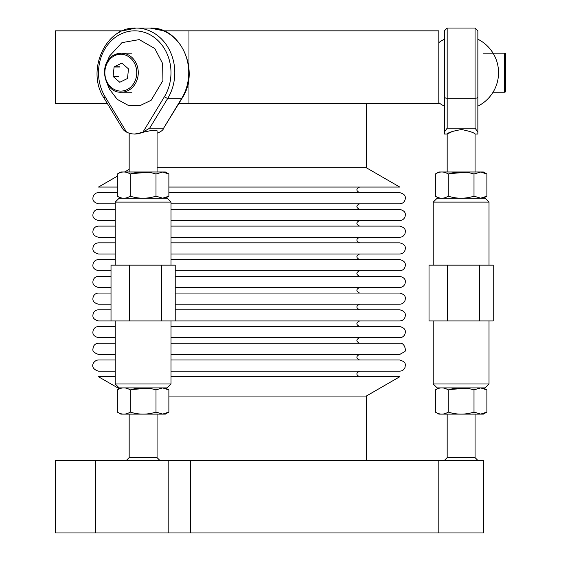 <?xml version="1.0" encoding="UTF-8"?>
<svg xmlns="http://www.w3.org/2000/svg" width="561" height="561" viewBox="0 0 561 561"><rect width="100%" height="100%" fill="white"/><g stroke="black" fill="none" stroke-linecap="round" stroke-linejoin="round"><path stroke-width="0.84" d="M438.807 532.95L438.807 460.42L483.435 460.42L483.435 532.95L190.509 532.95L190.509 460.42L438.807 460.42M95.721 532.95L95.721 460.42L55.244 460.42L55.244 532.95L190.509 532.95M95.721 460.42L190.509 460.42M444.382 460.42L447.173 457.636L475.069 457.636L477.86 460.42M475.069 457.636L475.069 414.116M447.173 457.636L447.173 414.116M168.195 532.95L168.195 460.42M129.17 414.116L129.17 457.636L157.066 457.636L159.857 460.42M366.277 460.42L366.277 396.066L168.882 396.066M119.332 388.773L98.484 376.74L115.222 376.74M171.014 376.74L399.755 376.74L366.277 396.066M381.312 371.158L356.852 371.158M115.222 371.158L98.484 371.158L115.222 371.158M171.014 371.158L399.755 371.158C402.412 371.01 404.193 369.678 405.098 367.175C405.056 365.155 407.055 362.189 399.755 360.001L171.014 360.001M381.312 360.001L356.852 360.001M115.222 360.001L98.484 360.001L115.222 360.001M381.312 354.419L356.852 354.419M115.222 354.419L98.484 354.419L115.222 354.419M171.014 354.419L399.755 354.419L404.488 351.789C406.501 351.579 404.853 342.364 399.755 343.262L171.014 343.262M381.312 343.262L356.852 343.262M115.222 343.262L98.484 343.262L115.222 343.262M381.312 337.687L356.852 337.687M115.222 337.687L98.484 337.687L115.222 337.687M171.014 337.687L399.755 337.687C402.37 337.54 404.144 336.242 405.07 333.788C405.33 331.958 406.655 328.367 399.755 326.53L171.014 326.53M381.312 326.53L356.852 326.53M115.222 326.53L98.484 326.53L115.222 326.53M381.312 320.948L356.852 320.948M111.015 320.948L98.484 320.948L111.015 320.948L111.015 265.157L129.325 265.157L129.325 320.948L111.015 320.948M175.221 320.948L161.428 320.948L161.428 265.157L175.221 265.157L175.221 320.948L399.755 320.948C402.37 320.801 404.144 319.504 405.07 317.049C405.33 315.219 406.655 311.628 399.755 309.791L175.221 309.791M381.312 309.791L356.852 309.791M111.015 309.791L98.484 309.791L111.015 309.791M381.312 304.209L356.852 304.209M111.015 304.209L98.484 304.209L111.015 304.209M175.221 304.209L399.755 304.209C402.37 304.069 404.144 302.765 405.07 300.31C405.33 298.48 406.655 294.897 399.755 293.052L175.221 293.052M381.312 293.052L356.852 293.052M111.015 293.052L98.484 293.052L111.015 293.052M381.312 287.47L356.852 287.47M111.015 287.47L98.484 287.47L111.015 287.47M175.221 287.47L399.755 287.47C402.37 287.33 404.144 286.026 405.07 283.571C405.33 281.741 406.655 278.158 399.755 276.314L175.221 276.314M381.312 276.314L356.852 276.314M111.015 276.314L98.484 276.314L111.015 276.314M381.312 270.739L356.852 270.739M111.015 270.739L98.484 270.739L111.015 270.739M175.221 270.739L399.755 270.739C402.37 270.591 404.144 269.294 405.07 266.84C405.33 265.009 406.655 261.419 399.755 259.582L171.014 259.582M381.312 259.582L356.852 259.582M115.222 259.582L98.484 259.582L115.222 259.582M381.312 254L356.852 254M115.222 254L98.484 254L115.222 254M171.014 254L399.755 254C402.37 253.853 404.144 252.555 405.07 250.101C405.33 248.271 406.655 244.68 399.755 242.843L171.014 242.843M381.312 242.843L356.852 242.843M115.222 242.843L98.484 242.843L115.222 242.843M381.312 237.261L356.852 237.261M115.222 237.261L98.484 237.261L115.222 237.261M171.014 237.261L399.755 237.261C402.37 237.121 404.144 235.816 405.07 233.362C405.33 231.532 406.655 227.948 399.755 226.104L171.014 226.104M381.312 226.104L356.852 226.104M115.222 226.104L98.484 226.104L115.222 226.104M381.312 220.529L356.852 220.529M115.222 220.529L98.484 220.529L115.222 220.529M171.014 220.529L399.755 220.529C402.37 220.382 404.144 219.078 405.07 216.623C405.33 214.793 406.655 211.209 399.755 209.365L171.014 209.365M381.312 209.365L356.852 209.365M115.222 209.365L98.484 209.365L115.222 209.365M381.312 203.79L356.852 203.79M115.222 203.79L98.484 203.79L115.222 203.79M171.014 203.79L399.755 203.79C402.37 203.643 404.144 202.346 405.07 199.891C405.33 198.061 406.655 194.471 399.755 192.633L168.882 192.633M381.312 192.633L356.852 192.633M117.347 192.633L98.484 192.633L117.347 192.633M117.347 187.051L98.484 187.051L117.347 176.161M157.066 167.725L366.277 167.725L399.755 187.051L168.882 187.051M188.966 76.569L188.966 103.364L438.807 103.364L438.807 30.841L163.679 30.841L150.089 28.05A44.635 38.653 90 0 1 184.373 52.075A44.635 38.653 90 0 1 181.75 98.28A2.791 0.799 31.2 0 0 182.157 98.126L163.63 128.167C163.412 129.472 162.108 130.776 159.71 132.066A23.709 20.533 90 0 1 157.066 133.16M188.966 103.364L178.98 103.364M182.157 98.126C200.536 70.749 180.558 26.458 150.089 28.05L136.141 28.05A44.635 38.653 90 0 1 170.432 52.075A44.635 38.653 90 0 1 167.802 98.28L149.682 128.167L142.978 132.066A23.709 20.533 90 0 1 134.745 134.051A23.709 20.533 90 0 1 126.52 132.066L105.068 96.681A2.791 0.799 148.8 0 0 104.073 98.126C85.693 70.749 105.678 26.458 136.141 28.05L122.557 30.841L55.244 30.841L55.244 103.364L107.249 103.364M119.584 32.265L119.584 30.841M188.966 30.841L188.966 68.8M493.049 92.207L504.634 92.207A1.115 1.115 0 0 0 505.756 91.092L505.756 54.27A1.115 1.115 0 0 0 504.634 53.155L504.634 92.207M483.435 53.155L504.634 53.155M505.756 72.579L505.756 64.312M119.893 82.229L127.403 78.526A9.607 8.317 -90 0 0 127.508 78.365L128.483 69.003A9.607 8.317 -90 0 0 128.413 68.814L121.884 63.162A9.607 8.317 -90 0 0 121.709 63.134L114.199 66.836A9.607 8.317 -90 0 0 114.093 67.004L113.119 76.359A9.607 8.317 -90 0 0 113.189 76.548L119.717 82.208A9.607 8.317 -90 0 0 119.893 82.229M113.189 76.548L118.764 76.548M113.119 76.359L118.694 76.359M114.199 66.836L119.781 66.836M114.093 67.004L119.675 67.004M168.882 412.09L162.704 414.081L156 412.09C147.41 414.796 138.819 414.796 130.236 412.09C125.937 414.796 121.646 414.796 117.347 412.09L120.853 414.116L165.376 414.116L168.882 412.09L168.882 389.923L162.704 387.932L156.4 389.699M155.846 412.139L156.4 412.321M155.832 412.139L154.724 412.447M156 412.09L156 389.923L154.969 389.636M130.236 412.09L130.236 389.923C138.819 387.216 147.41 387.216 156 389.923M130.236 389.923C125.937 387.216 121.646 387.216 117.347 389.923L117.347 412.09M147.929 388.226L131.59 389.544M171.014 383.99L167.108 387.896L119.128 387.896L115.222 383.99L171.014 383.99L171.014 320.948M161.428 320.948L129.325 320.948M161.428 265.157L129.325 265.157M115.222 202.114L119.128 198.208L167.108 198.208L171.014 202.114L115.222 202.114L115.222 265.157M486.892 412.09L480.707 414.081L474.003 412.09C465.413 414.796 456.822 414.796 448.239 412.09C443.94 414.796 439.649 414.796 435.35 412.09L438.863 414.116L483.379 414.116L486.892 412.09L486.892 389.923L480.707 387.932L474.403 389.699M472.734 412.447L474.403 412.321M474.003 412.09L474.003 389.923L472.972 389.636M448.239 412.09L448.239 389.923C456.822 387.216 465.413 387.216 474.003 389.923M448.239 389.923C443.94 387.216 439.649 387.216 435.35 389.923L435.35 412.09M465.932 388.226L449.592 389.544M489.017 383.99L485.111 387.896L437.131 387.896L433.225 383.99L489.017 383.99L489.017 320.948M479.431 320.948L479.431 265.157L493.224 265.157L493.224 320.948L429.018 320.948L429.018 265.157L447.327 265.157L447.327 320.948M479.431 265.157L447.327 265.157M433.225 202.114L437.131 198.208L485.111 198.208L489.017 202.114L433.225 202.114L433.225 265.157M165.376 198.208L168.882 196.182L162.704 198.173L156 196.182C147.41 198.889 138.819 198.889 130.236 196.182C125.937 198.889 121.646 198.889 117.347 196.182L117.347 174.015C121.646 171.308 125.937 171.308 130.236 174.015C138.819 171.308 147.41 171.308 156 174.015L156.4 173.791M156.4 196.413L155.846 196.231M155.832 196.231L154.724 196.539M155.488 173.868L154.548 173.615M147.929 172.318L131.59 173.637M168.882 196.182L168.882 174.015L162.704 172.024L156 174.015L156 196.182M130.236 196.182L130.236 174.015M117.347 174.015L120.853 171.989L165.376 171.989L168.882 174.015M122.6 128.167C122.824 129.472 124.128 130.776 126.52 132.066M149.682 128.167L163.63 128.167L181.75 98.28L167.802 98.28A2.791 0.799 -148.8 0 1 164.429 96.681L142.978 132.066M134.745 134.051L150.018 130.769L157.066 130.741L157.066 171.989M107.431 83.968A37.426 37.426 0 0 0 109.64 89.416L117.207 99.332L128.034 105.244L140.047 105.594L151.133 100.3L162.928 80.546L162.634 63.54L154.808 48.512L139.233 39.614L121.968 42.636L109.64 55.946A37.426 37.426 0 0 0 107.431 61.394M483.379 198.208L486.892 196.182L480.707 198.173L474.003 196.182C465.413 198.889 456.822 198.889 448.239 196.182C443.94 198.889 439.649 198.889 435.35 196.182L435.35 174.015C439.649 171.308 443.94 171.308 448.239 174.015C456.822 171.308 465.413 171.308 474.003 174.015L474.403 173.791M474.403 196.413L472.734 196.539M473.491 173.868L472.551 173.615M465.932 172.318L449.592 173.637M486.892 196.182L486.892 174.015L480.707 172.024L474.003 174.015L474.003 196.182M448.239 196.182L448.239 174.015M435.35 174.015L438.863 171.989L483.379 171.989L486.892 174.015M475.069 171.989L475.069 134.051C474.304 132.754 469.802 131.246 461.577 129.521C452.853 131.057 448.05 132.564 447.173 134.051L444.382 134.051L444.382 132.066L444.382 134.051M447.173 171.989L447.173 134.051L453.302 131.05M477.86 96.681A2.791 1.599 180 0 1 475.069 98.28L475.069 28.05L477.86 30.841L477.86 134.051L477.86 132.066L475.069 128.167L447.173 128.167L444.382 132.066L444.382 30.841L447.173 28.05L447.173 98.28L475.069 98.28L475.069 128.167M477.86 99.486L477.86 132.066M477.86 63.54L477.86 106.127L477.86 63.54M444.382 132.066L444.382 106.155A37.426 37.426 0 0 1 438.807 102.726M444.382 63.54L444.382 106.127L444.382 63.54M131.961 92.207L121.358 92.207A19.53 16.907 -90 0 0 127.999 90.637A19.53 16.907 -90 0 0 137.929 68.765A19.53 16.907 -90 0 0 121.358 53.155A19.53 16.907 -90 0 0 114.717 54.726M127.067 89.613A18.408 15.946 -90 0 0 135.46 65.448A18.408 15.946 -90 0 0 114.535 55.749A18.408 15.946 -90 0 0 106.141 79.914A18.408 15.946 -90 0 0 127.067 89.613M105.068 96.681A41.844 36.234 90 0 1 110.657 41.423A41.844 36.234 90 0 1 158.84 41.423A41.844 36.234 90 0 1 164.429 96.681M447.173 128.167L447.173 98.28A2.791 1.599 0 0 1 444.382 96.681L444.382 96.681M157.066 457.636L157.066 414.116M129.17 457.636L126.379 460.42M359.58 376.74C355.983 374.881 355.983 373.016 359.58 371.158M98.484 360.001C94.017 359.783 88.084 367.946 98.484 371.158M359.58 360.001C355.983 358.142 355.983 356.284 359.58 354.419M98.484 343.262C95.973 343.388 94.227 344.615 93.245 346.929C93.414 348.928 90.433 351.565 98.484 354.419M359.58 343.262C355.983 341.404 355.983 339.545 359.58 337.687M98.484 326.53C95.819 326.677 94.038 328.017 93.133 330.527C92.895 332.091 91.583 335.836 98.484 337.687M359.58 326.53C355.983 324.665 355.983 322.806 359.58 320.948M98.484 309.791C95.819 309.945 94.038 311.278 93.133 313.788C92.895 315.352 91.583 319.097 98.484 320.948M359.58 309.791C355.983 307.933 355.983 306.068 359.58 304.209M98.484 293.052C95.819 293.207 94.038 294.539 93.133 297.05C92.895 298.613 91.583 302.358 98.484 304.209M359.58 293.052C355.983 291.194 355.983 289.336 359.58 287.47M98.484 276.314C95.819 276.468 94.038 277.8 93.133 280.318C92.895 281.881 91.583 285.619 98.484 287.47M359.58 276.314C355.983 274.455 355.983 272.597 359.58 270.739M98.484 259.582C95.819 259.729 94.038 261.068 93.133 263.579C92.895 265.143 91.583 268.887 98.484 270.739M359.58 259.582C355.983 257.716 355.983 255.858 359.58 254M98.484 242.843C95.819 242.997 94.038 244.33 93.133 246.84C92.895 248.404 91.583 252.148 98.484 254M359.58 242.843C355.983 240.985 355.983 239.119 359.58 237.261M98.484 226.104C95.819 226.258 94.038 227.591 93.133 230.108C92.895 231.665 91.583 235.41 98.484 237.261M359.58 226.104C355.983 224.246 355.983 222.387 359.58 220.529M98.484 209.365C95.819 209.519 94.038 210.852 93.133 213.369C92.895 214.933 91.583 218.671 98.484 220.529M359.58 209.365C355.983 207.507 355.983 205.649 359.58 203.79M98.484 192.633C95.819 192.781 94.038 194.12 93.133 196.63C92.895 198.194 91.583 201.939 98.484 203.79M359.58 192.633C355.983 190.768 355.983 188.91 359.58 187.051M129.17 169.338L124.577 171.989M366.277 167.725L366.277 103.364M131.961 53.155L121.358 53.155L114.605 54.754C97.775 61.745 103.497 93.428 121.358 92.207M165.376 387.896L168.882 389.923M115.222 320.948L115.222 383.99M171.014 202.114L171.014 265.157M120.853 387.896L117.347 389.923M483.379 387.896L486.892 389.923M433.225 320.948L433.225 383.99M489.017 202.114L489.017 265.157M438.863 387.896L435.35 389.923M122.684 128.82L104.073 98.126M120.853 198.208L117.347 196.182M129.17 171.989L129.17 133.16M438.863 198.208L435.35 196.182M477.86 134.051L475.069 134.051M475.069 28.05L447.173 28.05M477.86 106.155A37.426 37.426 0 0 0 477.86 39.207M444.382 39.207A37.426 37.426 0 0 0 438.807 42.636"/></g></svg>
